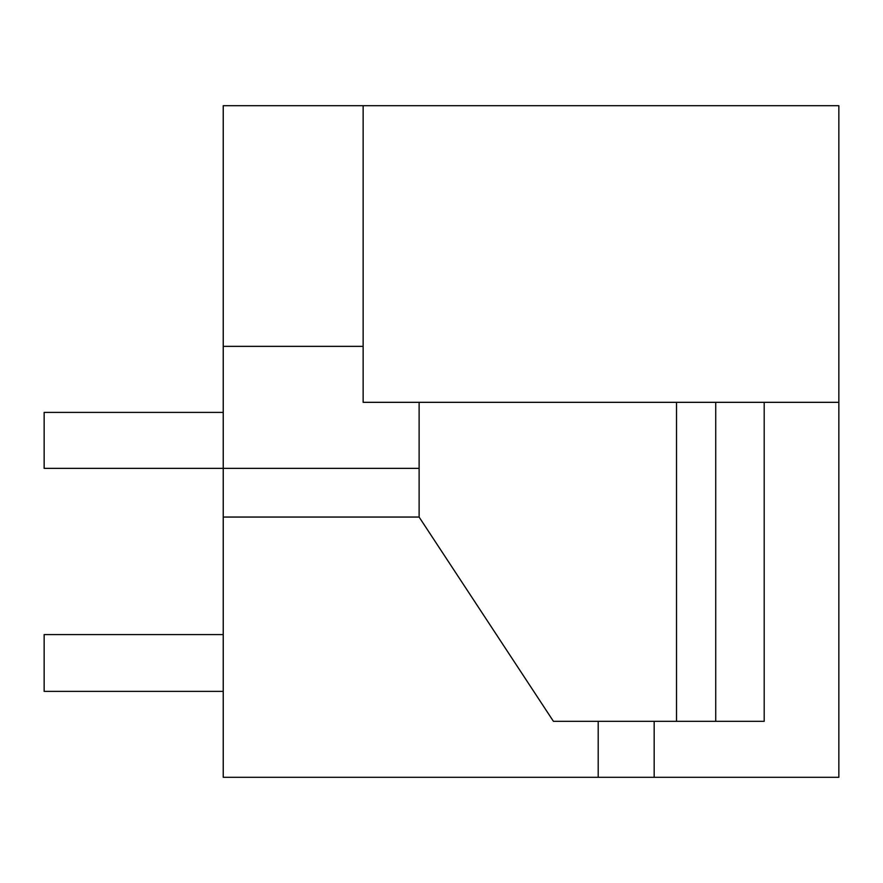 <?xml version="1.0" encoding="UTF-8"?>
<svg xmlns="http://www.w3.org/2000/svg" width="883" height="883" viewBox="0 0 883 883"><rect width="100%" height="100%" fill="white"/><g stroke="black" fill="none" stroke-linecap="round" stroke-linejoin="round"><path stroke-width="1.32" d="M654.171 777.294L223.233 777.294L223.233 105.706L838.85 105.706L838.85 777.294L654.171 777.294L654.171 721.323M764.192 721.323L764.192 402.328L764.192 721.323L553.431 721.323L419.116 517.052L223.233 517.052M223.233 412.394L44.15 412.394L44.15 468.365L419.116 468.365M223.233 346.357L363.145 346.357M838.85 402.328L363.145 402.328L363.145 105.706M419.116 402.328L419.116 517.052M715.727 721.323L715.727 402.328M676.521 721.323L676.521 402.328M598.199 777.294L598.199 721.323M223.233 634.579L44.15 634.579L44.15 691.378L223.233 691.378"/></g></svg>
